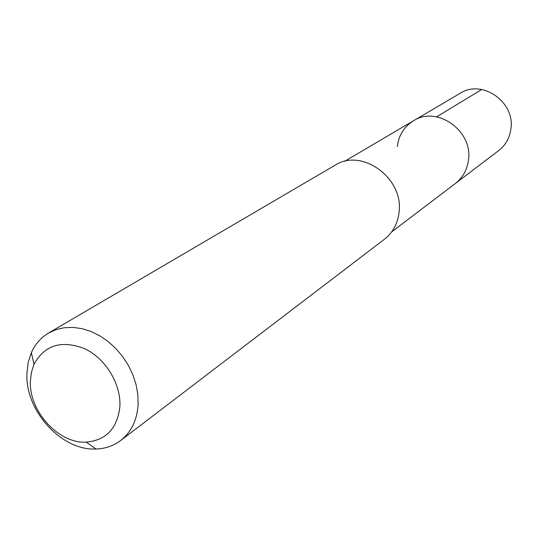 <?xml version="1.0" encoding="UTF-8"?>
<svg xmlns="http://www.w3.org/2000/svg" width="538" height="538" viewBox="0 0 538 538"><rect width="100%" height="100%" fill="white"/><g stroke="black" fill="none" stroke-linecap="round" stroke-linejoin="round"><path stroke-width="0.81" d="M391.677 231.885L498.679 150.579C505.491 145.247 509.54 138.125 510.838 129.221C515.532 102.227 482.189 78.797 460.232 93.269L413.473 120.788C437.004 105.226 473.265 131.01 468.423 160.317C467.098 169.981 462.781 177.681 455.478 183.404C462.781 177.681 467.098 169.981 468.423 160.317C473.265 131.01 437.004 105.226 413.473 120.788C404.119 126.632 398.732 135.233 397.32 146.578M120.626 440.541L384.488 239.215C392.801 232.665 397.649 223.768 399.021 212.517C404.173 178.313 361.778 147.506 334.905 165.3L48.528 333.056L56.019 329.639L64.217 327.723L72.919 327.38L81.897 328.624L90.922 331.448L99.738 335.773L108.111 341.502L115.818 348.483L122.644 356.526L128.394 365.416L132.92 374.912L136.101 384.751L137.849 394.67L138.131 404.394C137.116 420.091 131.279 432.142 120.626 440.541C113.511 445.888 105.293 448.705 95.972 448.995C61.655 450.952 25.131 410.81 26.9 373.594L28.137 362.679L31.352 352.659C35.158 344.152 40.888 337.615 48.528 333.056M30.39 381.173L31.399 372.377L34.008 364.307C44.634 344.966 61.574 339.781 84.822 348.759C105.522 358.53 120.983 383.843 119.907 406.129C117.573 428.282 106.342 440.279 86.208 442.128C58.568 443.803 28.918 411.24 30.39 381.173M481.732 89.483L436.634 116.854M344.414 161.427L413.473 120.788M34.008 364.307L31.352 352.659M86.208 442.128L95.972 448.995"/></g></svg>
